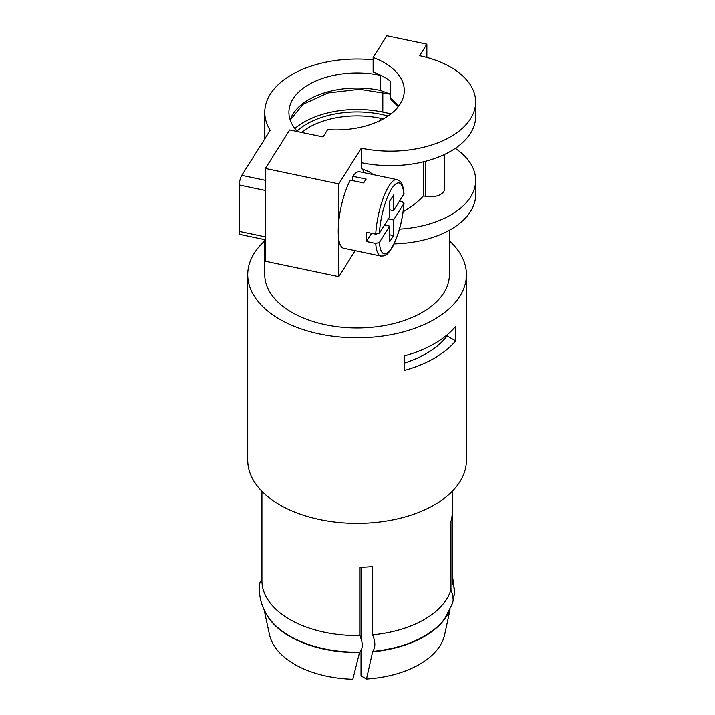 <?xml version="1.0" encoding="UTF-8"?>
<svg xmlns="http://www.w3.org/2000/svg" width="715" height="715" viewBox="0 0 715 715"><rect width="100%" height="100%" fill="white"/><g stroke="black" fill="none" stroke-linecap="round" stroke-linejoin="round"><path stroke-width="1.07" d="M371.559 233.278L366.393 241.464L375.733 243.431L379.388 242.43L389.675 226.11L384.509 225.019M377.207 51.015L373.132 57.486A68.166 39.361 0 0 1 404.279 90.537A68.166 39.361 0 0 1 327.676 129.585L323.046 136.94L289.682 129.924L265.39 168.454L338.794 183.88L338.794 221.051A39.057 10.904 101.9 0 0 338.794 239.471A39.057 10.904 101.9 0 0 343.549 248.194L380.916 256.05C384.661 255.63 386.297 257.4 393.044 245.96C399.095 233.662 402.76 219.38 404.029 203.105L403.85 203.623L402.17 201.505L399.667 200.978M398.291 106.66L391.15 99.743L390.515 98.125A68.166 39.361 180 0 1 398.657 106.186M373.132 57.486L373.132 71.983A68.166 39.361 0 0 1 390.515 81.313L390.515 98.125M364.266 172.735A42.605 11.896 101.9 0 0 361.298 168.633L361.298 148.184L338.794 183.88M352.799 180.654L352.799 176.292L366.143 179.099A39.057 10.904 101.9 0 0 364.927 180.886A39.057 10.904 101.9 0 0 363.712 182.951L350.368 180.144A39.057 10.904 101.9 0 0 338.794 221.051M389.675 209.853L393.563 210.666L404.029 193.702C402.527 180.868 400.248 181.369 396.977 179.608L359.609 171.752A39.057 10.904 101.9 0 0 352.799 176.292M338.794 239.471L338.794 276.642L355.185 250.643M444.676 154.386L444.676 188.635A14.202 8.196 180 0 1 425.622 196.339L423.441 195.883A108.68 62.75 180 0 1 403.162 211.694M455.33 148.336A85.21 49.201 180 0 1 475.654 180.225A85.21 49.201 180 0 1 399.497 229.14M426.873 57.477L426.873 44.16L419.589 55.716A85.21 49.201 180 0 1 475.654 101.95L475.654 116.447A85.21 49.201 180 0 1 361.298 162.68M475.654 101.95A85.21 49.201 180 0 1 361.298 148.184M377.261 50.935L386.833 35.75L426.873 44.16M447.072 334.897L447.072 335.916A97.991 56.574 180 0 1 404.431 363.059M423.441 161.804L423.441 195.883M373.391 174.648L368.931 171.627L361.298 168.633M389.675 226.11L389.675 241.759L393.563 235.601L393.563 219.943L403.85 203.623A36.215 10.117 101.9 0 1 391.614 247.962A36.215 10.117 101.9 0 1 379.388 242.43M393.563 210.666L393.563 195.016L389.675 201.174L389.675 216.833L379.388 233.153L375.733 234.154L366.393 232.187A39.057 10.904 101.9 0 0 366.393 241.464M388.397 218.862L393.563 219.943M393.563 235.601L389.675 234.779M455.652 340.867A109.359 63.135 0 0 1 404.431 370.433L404.431 355.936A109.359 63.135 0 0 0 455.652 326.371L455.652 340.867L447.072 335.916M384.268 118.386L380.389 118.252A68.166 39.361 0 0 0 301.533 132.418M391.069 113.819L382.82 112.085A75.272 43.454 0 0 0 294.884 128.441M290.165 119.87A68.166 39.361 0 0 1 380.389 90.421L390.515 94.201L359.538 89.277L328.015 92.941L303.062 104.265L290.227 120.031M381.229 75.522L380.389 75.352A68.166 39.361 0 0 0 288.905 112.335A68.166 39.361 0 0 0 297.637 131.596M265.39 239.766L240.311 234.493A7.105 1.984 -78.1 0 1 239.346 231.401L239.346 185.015A7.105 1.984 -78.1 0 1 241.777 175.363L265.39 180.323M338.794 276.642L265.39 261.225L265.39 168.454M475.654 180.225L475.654 194.721A85.21 49.201 180 0 1 394.099 243.869M373.132 59.845A92.315 53.294 0 0 0 264.764 112.335A92.315 53.294 0 0 0 270.172 130.309L241.777 175.363M450.021 609.77L444.641 634.706A88.249 50.953 0 0 1 366.491 679.018L372.622 651.83A95.158 54.939 180 0 0 449.047 611.718M453.122 597.704L454.311 595.05L454.677 591.94L454.025 587.167L452.193 582.189L452.193 513.969A95.158 54.939 180 0 1 450.951 521.369L450.951 589.598L452.863 595.72L453.149 600.278L452.64 603.111L444.918 618.368A95.158 54.939 180 0 1 372.622 651.437L372.622 651.83M264.764 240.83A109.359 63.135 0 0 0 247.721 274.676A109.359 63.135 0 0 0 279.753 319.319A109.359 63.135 0 0 0 398.925 333.011A109.359 63.135 0 0 0 466.43 274.676A109.359 63.135 0 0 0 449.386 240.83M247.721 274.676L247.721 460.219A109.359 63.135 0 0 0 279.753 504.862A109.359 63.135 0 0 0 398.925 518.545A109.359 63.135 0 0 0 466.43 460.219L466.43 274.676M264.764 239.632L264.764 274.676A92.315 53.294 0 0 0 291.8 312.366A92.315 53.294 0 0 0 392.401 323.922A92.315 53.294 0 0 0 449.386 274.676L449.386 230.248M372.622 651.437C375.581 647.611 375.581 642.07 372.622 634.822L372.622 566.593A95.158 54.939 180 0 1 359.806 567.308L359.806 635.537C363.086 642.973 363.086 648.514 359.806 652.151L359.806 652.545A95.158 54.939 180 0 1 289.79 636.475A95.158 54.939 180 0 1 265.104 611.718M359.547 652.393L352.835 679.25A88.249 50.953 0 0 1 269.51 634.706L264.05 609.6M361.021 567.29L361.021 638.513M361.021 650.587L361.021 675.863L366.491 679.018M359.806 652.151A95.158 54.939 180 0 1 289.79 636.091A95.158 54.939 180 0 1 269.242 618.368C262.78 609.475 259.482 599.662 259.331 588.946L259.849 582.814L261.922 579.087M359.806 635.537A95.158 54.939 180 0 1 289.79 619.467A95.158 54.939 180 0 1 261.922 580.616L261.922 491.33M450.951 589.598A95.158 54.939 180 0 1 372.622 634.822M452.229 491.33L452.229 580.616A95.158 54.939 180 0 1 452.193 582.189M261.922 573.671L261.029 580.151M375.733 243.431A39.057 10.904 101.9 0 0 380.916 256.05M396.977 179.608A39.057 10.904 101.9 0 0 388.951 185.936A39.057 10.904 101.9 0 0 375.733 234.154M403.85 194.346A36.215 10.117 101.9 0 0 391.614 188.823A36.215 10.117 101.9 0 0 379.388 233.153M388.048 116.027A71.008 40.996 0 0 0 297.065 131.006M382.82 112.085L382.82 92.11M380.389 90.421L380.389 75.352M239.346 185.015L265.39 190.485M239.346 231.401L265.39 236.871M425.622 196.339L425.622 161.25M380.389 120.46L380.389 118.252M264.764 138.898L264.764 112.335M452.229 573.501L454.624 593.2M261.52 574.753L261.922 573.501"/></g></svg>
